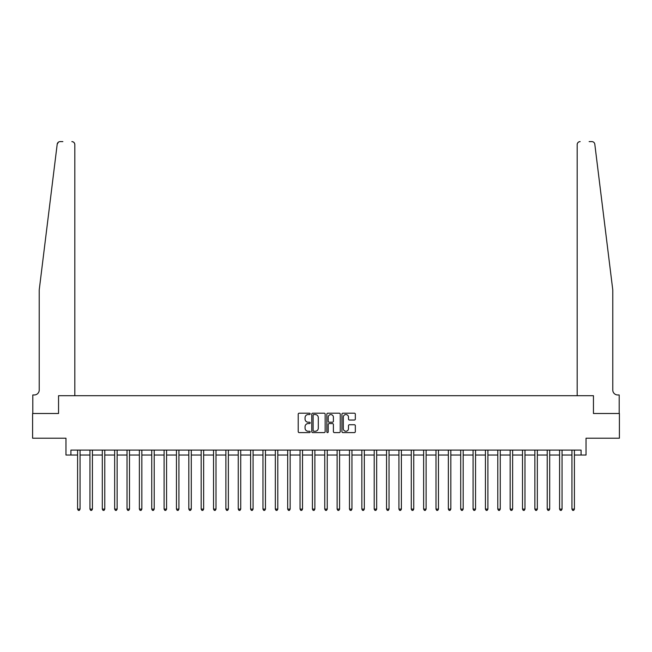 <?xml version="1.0" encoding="UTF-8"?>
<svg xmlns="http://www.w3.org/2000/svg" width="652" height="652" viewBox="0 0 652 652"><rect width="100%" height="100%" fill="white"/><g stroke="black" fill="none" stroke-linecap="round" stroke-linejoin="round"><path stroke-width="0.98" d="M310.181 413.865A0.676 0.676 0 0 0 309.504 413.189L299.187 413.189A0.97 0.97 0 0 0 298.217 414.159L298.217 431.624A0.97 0.97 0 0 0 299.187 432.602L309.504 432.602A0.676 0.676 0 0 0 310.181 431.917A0.676 0.676 0 0 0 309.504 431.241L308.168 431.241A3.105 3.105 0 0 1 305.063 428.136L305.063 426.677A3.105 3.105 0 0 1 308.168 423.572L309.504 423.572A0.676 0.676 0 0 0 310.181 422.895A0.676 0.676 0 0 0 309.504 422.211L308.168 422.211A3.105 3.105 0 0 1 305.063 419.106L305.063 417.655A3.105 3.105 0 0 1 308.168 414.55L309.504 414.55A0.676 0.676 0 0 0 310.181 413.865M354.362 420.035A0.97 0.97 0 0 0 355.332 419.057L355.332 414.159A0.97 0.97 0 0 0 354.362 413.189L342.911 413.189A0.97 0.97 0 0 0 341.941 414.159L341.941 431.624A0.97 0.97 0 0 0 342.911 432.602L354.362 432.602A0.97 0.97 0 0 0 355.332 431.624L355.332 425.707A0.97 0.97 0 0 0 354.362 424.737L349.464 424.737A0.97 0.97 0 0 0 348.494 425.707L348.494 428.641A2.6 2.6 0 0 1 345.894 431.241A2.6 2.6 0 0 1 343.302 428.641L343.302 417.141A2.6 2.6 0 0 1 345.894 414.55A2.6 2.6 0 0 1 348.494 417.141L348.494 419.057A0.97 0.97 0 0 0 349.464 420.035L354.362 420.035M58.468 142.12L57.197 144.206C58.941 141.109 58.941 141.109 57.197 144.206L39.226 289.912L39.226 390.018A4.947 4.947 0 0 1 34.279 394.965L32.796 394.965L32.796 413.498L58.55 413.498L32.6 413.498L32.6 438.217L65.966 438.217L65.966 455.031L70.913 455.031L70.913 450.084L581.087 450.084L581.087 455.031L586.034 455.031L586.034 438.217L619.4 438.217L619.4 413.498L593.45 413.498L593.45 395.707L577.183 395.707L577.183 144.573L577.183 395.707M74.817 395.707L74.817 144.573L74.817 395.707L58.55 395.707L58.55 413.498L58.55 395.707L593.45 395.707L593.45 413.498L619.204 413.498L619.204 394.965L617.721 394.965A4.947 4.947 0 0 1 612.774 390.018A4.947 4.947 0 0 0 617.721 394.965M325.152 414.159A0.97 0.97 0 0 0 324.183 413.189L312.732 413.189A0.97 0.97 0 0 0 311.762 414.159L311.762 431.624A0.97 0.97 0 0 0 312.732 432.602L324.183 432.602A0.97 0.97 0 0 0 325.152 431.624L325.152 414.159M327.817 413.189L339.268 413.189A0.97 0.97 0 0 1 340.238 414.159L340.238 431.624A0.97 0.97 0 0 1 339.268 432.602L334.37 432.602A0.97 0.97 0 0 1 333.4 431.624L333.4 424.542A0.97 0.97 0 0 0 332.43 423.572L329.178 423.572A0.97 0.97 0 0 0 328.209 424.542L328.209 431.917A0.676 0.676 0 0 1 327.532 432.602A0.676 0.676 0 0 1 326.848 431.917L326.848 414.159A0.97 0.97 0 0 1 327.817 413.189M70.913 455.031L77.588 455.031M80.057 455.031L89.943 455.031M92.421 455.031L102.307 455.031M104.776 455.031L114.662 455.031M117.132 455.031L127.026 455.031M129.495 455.031L139.381 455.031M141.851 455.031L151.737 455.031M154.214 455.031L164.1 455.031M166.57 455.031L176.456 455.031M178.933 455.031L188.819 455.031M191.289 455.031L201.175 455.031M203.644 455.031L213.538 455.031M216.008 455.031L225.894 455.031M228.363 455.031L238.249 455.031M240.727 455.031L250.612 455.031M253.082 455.031L262.968 455.031M265.445 455.031L275.331 455.031M277.801 455.031L287.687 455.031M290.156 455.031L300.05 455.031M302.52 455.031L312.406 455.031M314.875 455.031L324.761 455.031M327.239 455.031L337.125 455.031M339.594 455.031L349.48 455.031M351.95 455.031L361.844 455.031M364.313 455.031L374.199 455.031M376.669 455.031L386.554 455.031M389.032 455.031L398.918 455.031M401.387 455.031L411.273 455.031M413.751 455.031L423.637 455.031M426.106 455.031L435.992 455.031M438.462 455.031L448.356 455.031M450.825 455.031L460.711 455.031M463.181 455.031L473.067 455.031M475.544 455.031L485.43 455.031M487.9 455.031L497.786 455.031M500.263 455.031L510.149 455.031M512.619 455.031L522.505 455.031M524.974 455.031L534.868 455.031M537.338 455.031L547.224 455.031M549.693 455.031L559.579 455.031M562.057 455.031L571.943 455.031M574.412 455.031L581.087 455.031M313.799 414.55A0.676 0.676 0 0 0 313.115 415.226L313.115 430.564A0.676 0.676 0 0 0 313.799 431.241L315.201 431.241A3.105 3.105 0 0 0 318.306 428.136L318.306 417.655A3.105 3.105 0 0 0 315.201 414.55L313.799 414.55M333.4 417.19A2.6 2.6 0 0 0 330.8 414.599A2.6 2.6 0 0 0 328.209 417.19L328.209 421.241A0.97 0.97 0 0 0 329.178 422.211L332.43 422.211A0.97 0.97 0 0 0 333.4 421.241L333.4 417.19M80.18 450.084L80.131 450.206A0.986 0.986 90.2 0 0 80.057 450.581L80.057 509.106L77.588 509.106L77.588 450.581A0.986 0.986 90.2 0 0 77.515 450.206L77.466 450.084M80.057 509.106L79.316 510.394L78.33 510.394L77.588 509.106M62.853 141.606L60.139 141.606A2.967 2.967 0 0 0 57.197 144.206M74.817 144.573A2.967 2.967 0 0 0 71.85 141.606C73.643 141.794 74.63 142.78 74.817 144.573M39.226 390.018A4.947 4.947 0 0 1 34.279 394.965M606.303 237.401L594.803 144.206C593.059 141.109 593.059 141.109 594.803 144.206L612.774 289.912L612.774 390.018M589.147 141.606L591.861 141.606A2.967 2.967 0 0 1 594.803 144.206M580.15 141.606A2.967 2.967 0 0 0 577.183 144.573C577.37 142.78 578.357 141.794 580.15 141.606M92.535 450.084L92.486 450.206A0.986 0.986 86.9 0 0 92.421 450.581L92.421 509.106L89.943 509.106L89.943 450.581A0.986 0.986 86.9 0 0 89.87 450.206L89.821 450.084M92.421 509.106L91.679 510.394L90.685 510.394L89.943 509.106M104.899 450.084L104.85 450.206A0.986 0.986 86.9 0 0 104.776 450.581L104.776 509.106L102.307 509.106L102.307 450.581A0.986 0.986 86.9 0 0 102.234 450.206L102.185 450.084M104.776 509.106L104.035 510.394L103.049 510.394L102.307 509.106M117.254 450.084L117.205 450.206A0.986 0.986 86.9 0 0 117.132 450.581L117.132 509.106L114.662 509.106L114.662 450.581A0.986 0.986 86.9 0 0 114.589 450.206L114.54 450.084M117.132 509.106L116.39 510.394L115.404 510.394L114.662 509.106M129.618 450.084L129.569 450.206A0.986 0.986 86.9 0 0 129.495 450.581L129.495 509.106L127.026 509.106L127.026 450.581A0.986 0.986 86.9 0 0 126.953 450.206L126.904 450.084M129.495 509.106L128.754 510.394L127.759 510.394L127.026 509.106M141.973 450.084L141.924 450.206A0.986 0.986 86.9 0 0 141.851 450.581L141.851 509.106L139.381 509.106L139.381 450.581A0.986 0.986 86.9 0 0 139.308 450.206L139.259 450.084M141.851 509.106L141.109 510.394L140.123 510.394L139.381 509.106M154.337 450.084L154.28 450.206A0.986 0.986 86.9 0 0 154.214 450.581L154.214 509.106L151.737 509.106L151.737 450.581A0.986 0.986 86.9 0 0 151.671 450.206L151.614 450.084M154.214 509.106L153.473 510.394L152.478 510.394L151.737 509.106M166.692 450.084L166.643 450.206A0.986 0.986 86.9 0 0 166.57 450.581L166.57 509.106L164.1 509.106L164.1 450.581A0.986 0.986 86.9 0 0 164.027 450.206L163.978 450.084M166.57 509.106L165.828 510.394L164.842 510.394L164.1 509.106M179.047 450.084L178.998 450.206A0.986 0.986 86.9 0 0 178.933 450.581L178.933 509.106L176.456 509.106L176.456 450.581A0.986 0.986 86.9 0 0 176.382 450.206L176.333 450.084M178.933 509.106L178.192 510.394L177.197 510.394L176.456 509.106M191.411 450.084L191.362 450.206A0.986 0.986 86.9 0 0 191.289 450.581L191.289 509.106L188.819 509.106L188.819 450.581A0.986 0.986 86.9 0 0 188.746 450.206L188.697 450.084M191.289 509.106L190.547 510.394L189.561 510.394L188.819 509.106M203.766 450.084L203.717 450.206A0.986 0.986 86.9 0 0 203.644 450.581L203.644 509.106L201.175 509.106L201.175 450.581A0.986 0.986 86.9 0 0 201.101 450.206L201.052 450.084M203.644 509.106L202.902 510.394L201.916 510.394L201.175 509.106M216.13 450.084L216.081 450.206A0.986 0.986 86.9 0 0 216.008 450.581L216.008 509.106L213.538 509.106L213.538 450.581A0.986 0.986 86.9 0 0 213.465 450.206L213.416 450.084M216.008 509.106L215.266 510.394L214.272 510.394L213.538 509.106M228.485 450.084L228.436 450.206A0.986 0.986 86.9 0 0 228.363 450.581L228.363 509.106L225.894 509.106L225.894 450.581A0.986 0.986 86.9 0 0 225.82 450.206L225.771 450.084M228.363 509.106L227.621 510.394L226.635 510.394L225.894 509.106M240.849 450.084L240.792 450.206A0.986 0.986 86.9 0 0 240.727 450.581L240.727 509.106L238.249 509.106L238.249 450.581A0.986 0.986 86.9 0 0 238.184 450.206L238.127 450.084M240.727 509.106L239.985 510.394L238.991 510.394L238.249 509.106M253.204 450.084L253.155 450.206A0.986 0.986 86.9 0 0 253.082 450.581L253.082 509.106L250.612 509.106L250.612 450.581A0.986 0.986 86.9 0 0 250.539 450.206L250.49 450.084M253.082 509.106L252.34 510.394L251.354 510.394L250.612 509.106M265.56 450.084L265.511 450.206A0.986 0.986 86.9 0 0 265.445 450.581L265.445 509.106L262.968 509.106L262.968 450.581A0.986 0.986 86.9 0 0 262.895 450.206L262.846 450.084M265.445 509.106L264.704 510.394L263.71 510.394L262.968 509.106M277.923 450.084L277.874 450.206A0.986 0.986 86.9 0 0 277.801 450.581L277.801 509.106L275.331 509.106L275.331 450.581A0.986 0.986 86.9 0 0 275.258 450.206L275.209 450.084M277.801 509.106L277.059 510.394L276.073 510.394L275.331 509.106M290.279 450.084L290.23 450.206A0.986 0.986 86.9 0 0 290.156 450.581L290.156 509.106L287.687 509.106L287.687 450.581A0.986 0.986 86.9 0 0 287.613 450.206L287.565 450.084M290.156 509.106L289.415 510.394L288.428 510.394L287.687 509.106M302.642 450.084L302.593 450.206A0.986 0.986 86.9 0 0 302.52 450.581L302.52 509.106L300.05 509.106L300.05 450.581A0.986 0.986 86.9 0 0 299.977 450.206L299.928 450.084M302.52 509.106L301.778 510.394L300.784 510.394L300.05 509.106M314.998 450.084L314.949 450.206A0.986 0.986 86.9 0 0 314.875 450.581L314.875 509.106L312.406 509.106L312.406 450.581A0.986 0.986 86.9 0 0 312.332 450.206L312.284 450.084M314.875 509.106L314.134 510.394L313.147 510.394L312.406 509.106M327.361 450.084L327.304 450.206A0.986 0.986 86.9 0 0 327.239 450.581L327.239 509.106L324.761 509.106L324.761 450.581A0.986 0.986 86.9 0 0 324.696 450.206L324.639 450.084M327.239 509.106L326.497 510.394L325.503 510.394L324.761 509.106M339.716 450.084L339.668 450.206A0.986 0.986 86.9 0 0 339.594 450.581L339.594 509.106L337.125 509.106L337.125 450.581A0.986 0.986 86.9 0 0 337.051 450.206L337.002 450.084M339.594 509.106L338.853 510.394L337.866 510.394L337.125 509.106M352.072 450.084L352.023 450.206A0.986 0.986 86.9 0 0 351.95 450.581L351.95 509.106L349.48 509.106L349.48 450.581A0.986 0.986 86.9 0 0 349.407 450.206L349.358 450.084M351.95 509.106L351.216 510.394L350.222 510.394L349.48 509.106M364.435 450.084L364.387 450.206A0.986 0.986 86.9 0 0 364.313 450.581L364.313 509.106L361.844 509.106L361.844 450.581A0.986 0.986 86.9 0 0 361.77 450.206L361.721 450.084M364.313 509.106L363.572 510.394L362.585 510.394L361.844 509.106M376.791 450.084L376.742 450.206A0.986 0.986 86.9 0 0 376.669 450.581L376.669 509.106L374.199 509.106L374.199 450.581A0.986 0.986 86.9 0 0 374.126 450.206L374.077 450.084M376.669 509.106L375.927 510.394L374.941 510.394L374.199 509.106M389.154 450.084L389.105 450.206A0.986 0.986 86.9 0 0 389.032 450.581L389.032 509.106L386.554 509.106L386.554 450.581A0.986 0.986 86.9 0 0 386.489 450.206L386.44 450.084M389.032 509.106L388.29 510.394L387.296 510.394L386.554 509.106M401.51 450.084L401.461 450.206A0.986 0.986 86.9 0 0 401.387 450.581L401.387 509.106L398.918 509.106L398.918 450.581A0.986 0.986 86.9 0 0 398.845 450.206L398.796 450.084M401.387 509.106L400.646 510.394L399.66 510.394L398.918 509.106M413.873 450.084L413.816 450.206A0.986 0.986 86.9 0 0 413.751 450.581L413.751 509.106L411.273 509.106L411.273 450.581A0.986 0.986 86.9 0 0 411.208 450.206L411.151 450.084M413.751 509.106L413.009 510.394L412.015 510.394L411.273 509.106M426.229 450.084L426.18 450.206A0.986 0.986 86.9 0 0 426.106 450.581L426.106 509.106L423.637 509.106L423.637 450.581A0.986 0.986 86.9 0 0 423.564 450.206L423.515 450.084M426.106 509.106L425.365 510.394L424.379 510.394L423.637 509.106M438.584 450.084L438.535 450.206A0.986 0.986 86.9 0 0 438.462 450.581L438.462 509.106L435.992 509.106L435.992 450.581A0.986 0.986 86.9 0 0 435.919 450.206L435.87 450.084M438.462 509.106L437.728 510.394L436.734 510.394L435.992 509.106M450.948 450.084L450.899 450.206A0.986 0.986 86.9 0 0 450.825 450.581L450.825 509.106L448.356 509.106L448.356 450.581A0.986 0.986 86.9 0 0 448.283 450.206L448.234 450.084M450.825 509.106L450.084 510.394L449.098 510.394L448.356 509.106M463.303 450.084L463.254 450.206A0.986 0.986 86.9 0 0 463.181 450.581L463.181 509.106L460.711 509.106L460.711 450.581A0.986 0.986 86.9 0 0 460.638 450.206L460.589 450.084M463.181 509.106L462.439 510.394L461.453 510.394L460.711 509.106M475.667 450.084L475.618 450.206A0.986 0.986 86.9 0 0 475.544 450.581L475.544 509.106L473.067 509.106L473.067 450.581A0.986 0.986 86.9 0 0 473.002 450.206L472.953 450.084M475.544 509.106L474.803 510.394L473.808 510.394L473.067 509.106M488.022 450.084L487.973 450.206A0.986 0.986 86.9 0 0 487.9 450.581L487.9 509.106L485.43 509.106L485.43 450.581A0.986 0.986 86.9 0 0 485.357 450.206L485.308 450.084M487.9 509.106L487.158 510.394L486.172 510.394L485.43 509.106M500.386 450.084L500.328 450.206A0.986 0.986 86.9 0 0 500.263 450.581L500.263 509.106L497.786 509.106L497.786 450.581A0.986 0.986 86.9 0 0 497.721 450.206L497.663 450.084M500.263 509.106L499.522 510.394L498.527 510.394L497.786 509.106M512.741 450.084L512.692 450.206A0.986 0.986 86.9 0 0 512.619 450.581L512.619 509.106L510.149 509.106L510.149 450.581A0.986 0.986 86.9 0 0 510.076 450.206L510.027 450.084M512.619 509.106L511.877 510.394L510.891 510.394L510.149 509.106M525.096 450.084L525.047 450.206A0.986 0.986 86.9 0 0 524.974 450.581L524.974 509.106L522.505 509.106L522.505 450.581A0.986 0.986 86.9 0 0 522.431 450.206L522.382 450.084M524.974 509.106L524.241 510.394L523.246 510.394L522.505 509.106M537.46 450.084L537.411 450.206A0.986 0.986 86.9 0 0 537.338 450.581L537.338 509.106L534.868 509.106L534.868 450.581A0.986 0.986 86.9 0 0 534.795 450.206L534.746 450.084M537.338 509.106L536.596 510.394L535.61 510.394L534.868 509.106M549.815 450.084L549.766 450.206A0.986 0.986 86.9 0 0 549.693 450.581L549.693 509.106L547.224 509.106L547.224 450.581A0.986 0.986 86.9 0 0 547.15 450.206L547.101 450.084M549.693 509.106L548.951 510.394L547.965 510.394L547.224 509.106M562.179 450.084L562.13 450.206A0.986 0.986 86.9 0 0 562.057 450.581L562.057 509.106L559.579 509.106L559.579 450.581A0.986 0.986 86.9 0 0 559.514 450.206L559.465 450.084M562.057 509.106L561.315 510.394L560.321 510.394L559.579 509.106M574.534 450.084L574.485 450.206A0.986 0.986 86.9 0 0 574.412 450.581L574.412 509.106L571.943 509.106L571.943 450.581A0.986 0.986 86.9 0 0 571.869 450.206L571.82 450.084M574.412 509.106L573.67 510.394L572.684 510.394L571.943 509.106"/></g></svg>
